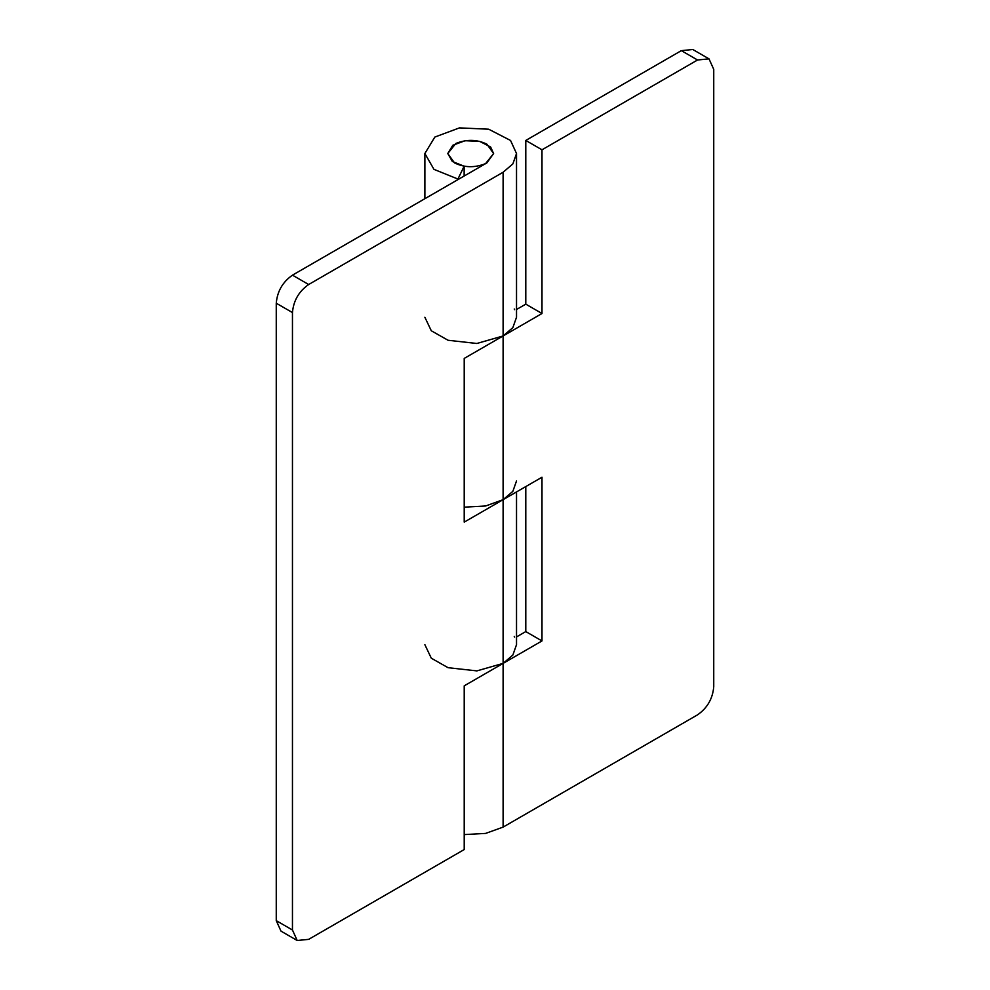 <?xml version="1.0" encoding="UTF-8"?>
<svg xmlns="http://www.w3.org/2000/svg" width="990" height="990" viewBox="0 0 990 990"><rect width="100%" height="100%" fill="white"/><g stroke="black" fill="none" stroke-linecap="round" stroke-linejoin="round"><path stroke-width="1.49" d="M516.52 309.499L525.789 304.153L541.988 313.508L503.106 335.969L512.857 327.628L516.52 317.258L516.52 153.537L512.857 163.919L503.106 172.248L308.657 284.514C298.893 291.345 293.486 300.7 292.458 312.568L292.458 930.006L297.198 940.5L308.657 939.362L464.211 849.556L464.211 685.847L503.106 663.387L512.857 655.058L516.52 644.676L516.52 491.931M292.458 312.568L276.26 303.225C277.287 291.345 282.682 281.989 292.458 275.158L486.894 162.892L493.614 153.537L490.619 147.003L479.692 141.372L465.077 140.716L452.764 145.295L447.777 153.537L452.331 161.457L464.137 166.221L457.566 179.821M297.198 940.5L280.999 931.145L276.26 920.651L292.458 930.006M503.106 172.248L503.106 335.969L464.211 358.417L464.211 522.126L541.988 477.229L541.988 640.938L503.106 663.387L476.834 670.898L448.062 667.693L431.293 658.202L424.871 644.688M516.52 480.967L512.857 491.349L503.106 499.678L503.106 827.108L485.644 833.407L464.211 834.595M516.52 153.537L510.543 140.469L488.689 129.207L459.471 127.883L434.845 137.053L424.871 153.524L433.966 169.364L457.566 178.893M276.26 303.225L276.26 920.651M464.137 166.221L464.137 176.034M525.789 304.153L525.789 140.444L681.343 50.639L692.802 49.5L709.001 58.856L697.542 59.994L541.988 149.799L541.988 313.508M503.106 827.108L697.542 714.842C707.318 708.011 712.713 698.655 713.74 686.775L713.74 69.35L709.001 58.856M464.211 507.165L485.644 505.977L503.106 499.678L503.106 335.969L476.834 343.481L448.062 340.263L431.293 330.771L424.871 317.258M516.52 636.929L525.789 631.583L541.988 640.938M514.255 636.446L514.602 637.102M525.789 631.583L525.789 486.585M514.255 309.016L514.602 309.672M525.789 140.444L541.988 149.799M486.894 144.181C477.019 139.367 466.661 139.132 455.808 143.476L447.777 153.537L454.497 162.892C464.372 167.706 474.73 167.941 485.583 163.597L493.614 153.537L486.894 144.181M292.458 275.158L308.657 284.514M697.542 59.994L681.343 50.639M424.871 198.705L424.871 153.537"/></g></svg>
